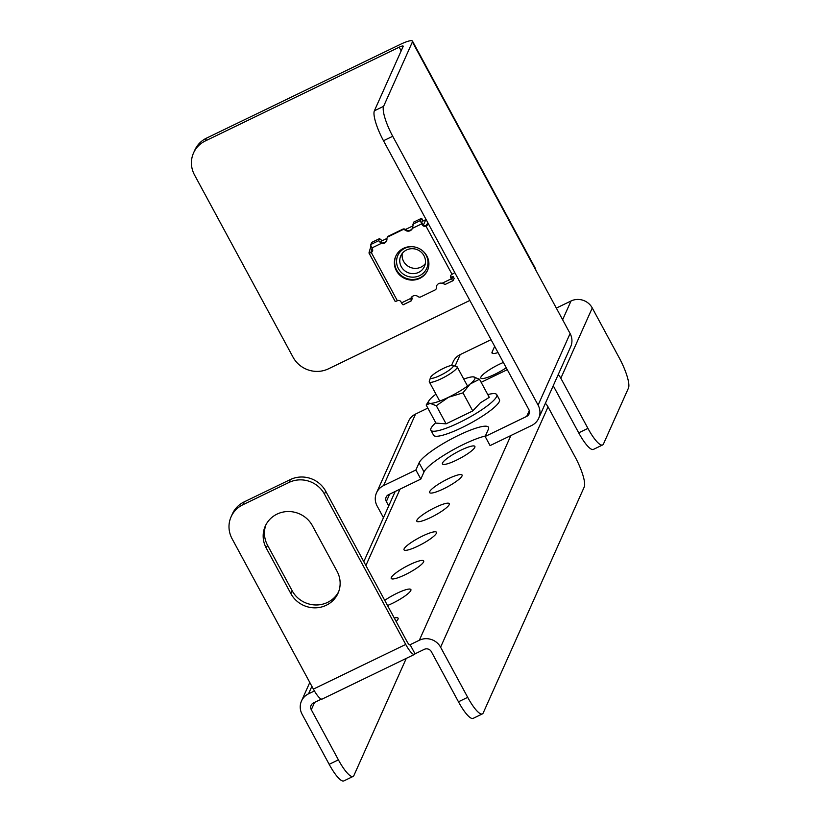 <?xml version="1.0" encoding="UTF-8"?>
<svg xmlns="http://www.w3.org/2000/svg" width="822" height="822" viewBox="0 0 822 822"><rect width="100%" height="100%" fill="white"/><g stroke="black" fill="none" stroke-linecap="round" stroke-linejoin="round"><path stroke-width="1.23" d="M506.249 367.763A18.454 3.442 151.6 0 1 480.819 378.079A18.454 3.442 151.6 0 1 480.891 377.123A18.454 3.442 151.6 0 1 503.372 362.451M474.808 447.374A18.454 3.442 151.6 0 1 458.347 459.231A18.454 3.442 151.6 0 1 442.421 463.968A18.454 3.442 151.6 0 1 442.493 463.002A18.454 3.442 151.6 0 1 458.953 451.144A18.454 3.442 151.6 0 1 474.88 446.408A18.454 3.442 151.6 0 1 474.808 447.374M462.015 476A18.454 3.442 151.6 0 1 445.545 487.857A18.454 3.442 151.6 0 1 429.618 492.594A18.454 3.442 151.6 0 1 429.69 491.628A18.454 3.442 151.6 0 1 446.161 479.771A18.454 3.442 151.6 0 1 462.087 475.034A18.454 3.442 151.6 0 1 462.015 476M449.213 504.626A18.454 3.442 151.6 0 1 432.752 516.483A18.454 3.442 151.6 0 1 416.816 521.22A18.454 3.442 151.6 0 1 416.888 520.254A18.454 3.442 151.6 0 1 433.358 508.397A18.454 3.442 151.6 0 1 449.285 503.66A18.454 3.442 151.6 0 1 449.213 504.626M436.41 533.252A18.454 3.442 151.6 0 1 419.95 545.12A18.454 3.442 151.6 0 1 404.023 549.846A18.454 3.442 151.6 0 1 404.095 548.891A18.454 3.442 151.6 0 1 420.556 537.023A18.454 3.442 151.6 0 1 436.492 532.296A18.454 3.442 151.6 0 1 436.41 533.252M423.618 561.878A18.454 3.442 151.6 0 1 407.147 573.746A18.454 3.442 151.6 0 1 391.221 578.472A18.454 3.442 151.6 0 1 391.293 577.517A18.454 3.442 151.6 0 1 407.763 565.649A18.454 3.442 151.6 0 1 423.69 560.923A18.454 3.442 151.6 0 1 423.618 561.878M384.727 600.368A18.454 3.442 151.6 0 1 401.136 591.408A18.454 3.442 151.6 0 1 410.887 589.549A18.454 3.442 151.6 0 1 410.815 590.515A18.454 3.442 151.6 0 1 387.511 605.516M394.272 618.021A18.454 3.442 151.6 0 1 398.095 618.175A18.454 3.442 151.6 0 1 398.023 619.141A18.454 3.442 151.6 0 1 396.132 621.463M321.433 699.09L313.459 702.944A5.271 5.035 -155.9 0 0 311.302 709.735L338.407 759.857A26.366 6.114 64.2 0 0 353.09 776.43A26.366 6.114 64.2 0 0 353.922 775.485L406.284 658.371M353.09 776.43L343.853 780.9A26.366 6.114 -115.8 0 1 329.17 764.326L338.407 759.857M314.436 690.973L308.527 693.83A15.813 15.104 -155.9 0 0 301.479 701.043A15.813 15.104 -155.9 0 0 302.075 714.195L329.17 764.326M491.053 339.671L460.197 354.59A15.813 15.104 -155.9 0 0 453.148 361.803L451.525 365.451M545.387 403.294A15.813 15.104 24.1 0 1 548.038 406.88L575.143 457.001A26.366 6.114 64.2 0 1 584.257 486.943L483.213 712.962A26.366 6.114 64.2 0 1 482.37 713.907A26.366 6.114 64.2 0 1 467.697 697.333L440.592 647.202A15.813 15.104 -155.9 0 0 419.343 640.235L410.116 644.705L415.038 653.819L424.275 649.349A5.271 5.035 -155.9 0 1 431.355 651.671L458.46 701.793L467.697 697.333M587.936 428.375A26.366 6.114 64.2 0 0 602.618 444.949L593.381 449.418A26.366 6.114 -115.8 0 1 578.709 432.834L587.936 428.375L560.84 378.243A15.813 15.104 -155.9 0 0 558.189 374.657M602.618 444.949A26.366 6.114 64.2 0 0 603.461 444.003L628.481 388.035A26.366 6.114 64.2 0 0 619.356 358.094L592.261 307.962A15.813 15.104 -155.9 0 0 571.013 300.996L556.33 308.096M482.37 713.907L473.133 718.377A26.366 6.114 -115.8 0 1 458.46 701.793M578.709 432.834L553.237 385.734M494.659 346.329L492.09 352.073A18.454 3.442 -28.4 0 0 492.018 353.028A18.454 3.442 -28.4 0 0 498.029 352.566M409.695 644.9L410.116 644.705A5.271 1.223 64.2 0 1 409.942 644.89A5.271 1.223 64.2 0 1 407.013 641.571L325.697 491.207L324.423 494.063L405.729 644.438A15.813 3.668 64.2 0 0 414.535 654.384L322.193 699.049A15.813 3.668 -115.8 0 1 313.377 689.103L232.071 538.729A26.366 25.174 -155.9 0 1 231.095 516.802L232.379 513.935A26.366 25.174 24.1 0 1 244.124 501.913L242.839 504.78A26.366 25.174 -155.9 0 0 231.095 516.802M414.535 654.384A15.813 3.668 64.2 0 0 415.038 653.819M290.885 593.638L266.246 548.068A26.366 25.174 24.1 0 1 265.27 526.142A26.366 25.174 24.1 0 1 288.203 511.531A26.366 25.174 24.1 0 1 312.422 525.731L337.061 571.3A26.366 25.174 24.1 0 1 338.037 593.227A26.366 25.174 24.1 0 1 315.114 607.838A26.366 25.174 24.1 0 1 290.885 593.638L292.17 590.771L267.53 545.202A26.366 25.174 24.1 0 1 265.958 524.734M324.423 494.063A26.366 25.174 -155.9 0 0 289.015 482.442L242.839 504.78M338.633 591.778A26.366 25.174 24.1 0 1 315.576 604.971A26.366 25.174 24.1 0 1 292.17 590.771M289.015 482.442L290.3 479.586L244.124 501.913M290.3 479.586A26.366 25.174 24.1 0 1 325.697 491.207M538.687 418.285A15.813 15.104 -155.9 0 0 538.102 405.123L392.731 136.277L383.494 140.747L528.865 409.592A5.271 5.035 -155.9 0 1 526.707 416.384L485.155 436.482L490.076 445.596L531.639 425.498A15.813 15.104 -155.9 0 0 538.687 418.285L570.684 346.709A15.813 15.104 -155.9 0 0 570.098 333.557L412.408 41.922A15.813 2.949 -28.4 0 0 412.469 41.1A15.813 2.949 -28.4 0 0 400.478 44.326L206.548 138.117L205.264 140.983L399.194 47.193L401.177 50.851M383.453 517.706L377.113 505.982A15.813 15.104 24.1 0 1 376.527 492.82A15.813 15.104 24.1 0 1 383.576 485.607L415.891 469.978L420.823 479.092L388.498 494.721A5.271 5.035 24.1 0 0 386.35 501.512L389.628 494.176M376.527 492.82L408.524 421.254A15.813 15.104 24.1 0 1 415.572 414.041L427.841 408.102M481.158 382.322L507.287 369.684M383.494 140.747A26.366 6.114 -115.8 0 1 374.38 110.806L383.607 106.336L412.408 41.922M383.607 106.336A26.366 6.114 64.2 0 0 392.731 136.277M374.38 110.806L403.17 46.392A5.271 0.986 -28.4 0 0 403.191 46.114A5.271 0.986 -28.4 0 0 399.194 47.193M485.155 436.482L488.35 429.32A39.548 7.367 -28.4 0 0 488.504 427.265A39.548 7.367 -28.4 0 0 454.371 437.407A39.548 7.367 -28.4 0 0 419.097 462.817L415.891 469.978M388.724 505.91L386.35 501.512M485.37 436.009A39.548 7.367 -28.4 0 0 448.935 452.203A39.548 7.367 -28.4 0 0 424.018 471.931L420.823 479.092M412.469 41.1L535.667 268.938A15.813 2.949 151.6 0 1 535.605 269.76M469.845 300.441L328.461 368.821A26.366 25.174 -155.9 0 1 293.053 357.2L194.506 174.932A26.366 25.174 -155.9 0 1 193.519 153.005A26.366 25.174 -155.9 0 1 205.264 140.983M193.519 153.005L194.804 150.149A26.366 25.174 24.1 0 1 206.548 138.117M450.877 368.903A12.895 2.404 151.6 0 1 437.694 376.568A12.895 2.404 151.6 0 1 430.533 377.493A12.895 2.404 151.6 0 1 432.886 374.853A12.895 2.404 151.6 0 1 443.983 368.122A12.895 2.404 151.6 0 1 452.799 365.451A12.895 2.404 151.6 0 1 450.877 368.903M452.799 365.451L456.642 366.53A15.813 2.949 151.6 0 1 457.166 366.879A15.813 2.949 151.6 0 1 454.289 370.753A15.813 2.949 151.6 0 1 439.38 379.61A15.813 2.949 151.6 0 1 429.341 381.932A15.813 2.949 151.6 0 1 429.32 381.295L430.533 377.493M435.722 422.672L433.975 424.429A37.432 6.977 -28.4 0 0 430.882 430.235L433.595 435.249A37.432 6.977 -28.4 0 0 457.361 429.762A37.432 6.977 -28.4 0 0 492.645 408.791A37.432 6.977 -28.4 0 0 499.447 399.636L496.745 394.632A37.432 6.977 -28.4 0 0 490.189 394.036L487.765 394.529M430.882 430.235A37.432 6.977 -28.4 0 0 454.648 424.748A37.432 6.977 -28.4 0 0 489.933 403.787A37.432 6.977 -28.4 0 0 496.745 394.632M435.958 394.17A26.366 4.911 -28.4 0 0 433.348 396.194A26.366 4.911 -28.4 0 0 429.063 400.53A26.366 4.911 -28.4 0 0 430.142 403.355L426.176 405.03L435.968 423.125L446.089 423.833L472.753 410.938L480.325 402.862L489.285 397.345L479.493 379.25L470.133 384.018A26.366 4.911 -28.4 0 0 473.328 376.856A26.366 4.911 -28.4 0 0 472.876 376.846A26.366 4.911 -28.4 0 0 463.783 379.127M462.971 392.854L448.535 397.262L436.307 405.739L430.142 403.355A26.366 4.911 -28.4 0 0 448.535 397.262A26.366 4.911 -28.4 0 0 470.133 384.018L462.971 392.854L472.753 410.938M436.307 405.739L446.089 423.833M473.328 376.856L479.493 379.25M426.176 405.03L429.063 400.53M410.959 298.396L411.473 297.276M452.953 280.672L445.267 284.391L442.102 283.261A4.747 4.531 -155.9 0 0 436.318 287.823A2.374 2.261 24.1 0 1 435.085 289.961L420.7 296.917A2.374 2.261 24.1 0 1 418.151 296.619A4.747 4.531 -155.9 0 0 410.846 298.376L411.247 300.842L412.202 298.705A4.747 4.531 24.1 0 1 411.873 296.834M369.078 253.104L395.105 301.232A2.969 0.555 -28.4 0 0 395.105 301.335A2.969 0.555 -28.4 0 0 397.355 300.729L397.468 300.677A2.61 2.497 -155.9 0 1 400.972 301.828L401.537 302.876A3.031 0.699 64.2 0 0 403.232 304.787L411.247 300.842M436.256 288.543A2.374 2.261 -155.9 0 0 436.605 287.186A4.747 4.531 24.1 0 1 436.842 285.409M425.303 263.677A12.967 12.371 24.1 0 1 403.612 261.396A12.967 12.371 24.1 0 1 402.277 253.382M423.967 255.663A12.967 12.371 -155.9 0 0 412.058 248.686A12.967 12.371 -155.9 0 0 400.787 255.868A12.967 12.371 -155.9 0 0 401.259 266.647A12.967 12.371 -155.9 0 0 413.178 273.634A12.967 12.371 -155.9 0 0 424.45 266.451A12.967 12.371 -155.9 0 0 423.967 255.663M414.113 246.888A15.813 15.104 -155.9 0 0 399.307 252.919A15.813 15.104 -155.9 0 0 398.413 268.63A15.813 15.104 -155.9 0 0 419.662 275.606A15.813 15.104 -155.9 0 0 426.125 255.231A15.813 15.104 -155.9 0 0 422.251 250.525M396.389 270.736A17.396 16.615 -155.9 0 0 412.377 280.107A17.396 16.615 -155.9 0 0 427.512 270.469A17.396 16.615 -155.9 0 0 426.865 255.991A17.396 16.615 -155.9 0 0 410.877 246.621A17.396 16.615 -155.9 0 0 395.742 256.259A17.396 16.615 -155.9 0 0 396.389 270.736M427.656 270.14A17.396 16.615 24.1 0 1 412.48 279.47A17.396 16.615 24.1 0 1 396.677 270.089A17.396 16.615 24.1 0 1 395.896 255.94M378.726 240.692L379.682 238.555L371.76 242.387L370.804 244.524L378.726 240.692L381.151 243.466A4.747 4.531 -155.9 0 0 386.936 238.894A2.374 2.261 24.1 0 1 388.179 236.767L402.554 229.811A2.374 2.261 24.1 0 1 405.112 230.109A4.747 4.531 -155.9 0 0 412.418 228.352L413.702 222.104L421.624 218.272L420.669 220.409A3.031 0.699 -115.8 0 0 421.717 223.851L422.282 224.899A2.61 2.497 -155.9 0 0 425.786 226.05L425.899 225.988A2.969 0.555 151.6 0 0 428.632 224.231M427.943 222.947L426.073 225.403A2.61 2.497 24.1 0 1 422.57 224.252L421.778 222.454L422.734 220.317L421.624 218.272M370.804 244.524A3.031 0.699 64.2 0 0 371.852 247.967L372.417 249.015A2.61 2.497 -155.9 0 1 371.349 252.375L371.236 252.426A2.969 0.555 151.6 0 1 368.986 253.032A2.969 0.555 151.6 0 1 368.986 252.929L370.969 245.922M386.7 240.671A4.747 4.531 24.1 0 1 381.439 242.829L380.668 242.336L381.624 240.199A4.747 4.531 24.1 0 1 379.682 238.555M372.068 248.378L371.071 251.881L371.636 251.727A2.61 2.497 24.1 0 0 372.633 250.854M454.751 272.534A2.969 0.555 -28.4 0 1 452.018 274.291L451.905 274.353A2.61 2.497 -155.9 0 0 450.836 277.713L451.412 278.761A3.031 0.699 -115.8 0 0 453.097 280.662A3.031 0.699 -115.8 0 0 453.189 280.559L454.145 278.422L453.035 276.367L452.059 278.524L451.124 277.065A2.61 2.497 24.1 0 1 450.908 275.226M451.227 277.25L453.035 276.367M445.267 284.391L453.097 280.662M403.232 304.787A3.031 0.699 64.2 0 0 403.325 304.674L411.031 300.944M412.469 228.208A4.747 4.531 24.1 0 1 405.4 229.461A2.374 2.261 -155.9 0 0 402.842 229.163L388.467 236.12A2.374 2.261 -155.9 0 0 387.296 237.537M426.094 219.515A4.747 4.531 -155.9 0 0 425.827 219.638L422.272 221.354M381.161 241.236L386.957 238.442M405.441 229.492L412.757 225.958M314.579 702.399L311.302 709.735M460.197 354.59L455.059 366.088M400.047 489.141L365.893 565.526M311.887 686.329L308.527 693.83M548.038 406.88L440.592 647.202M510.863 435.547L419.343 640.235M571.013 300.996L562.628 319.748M592.261 307.962L560.84 378.243M405.729 644.438L313.377 689.103M266.246 548.068L267.53 545.202M492.861 353.501L492.09 352.073M538.102 405.123L570.098 333.557M526.707 416.384L529.286 410.62M383.576 485.607L415.572 414.041M424.018 471.931L419.097 462.817M436.605 287.186L436.318 287.823M422.282 224.899L422.57 224.252M426.073 225.403L425.786 226.05M381.151 243.466L371.852 247.967M451.124 277.065L450.836 277.713M442.102 283.261L451.412 278.761M401.537 302.876L410.846 298.376M371.236 252.426L397.355 300.729M371.349 252.375L371.636 251.727M412.747 224.242L420.669 220.409M388.467 236.12L388.179 236.767M402.554 229.811L402.842 229.163M405.4 229.461L405.112 230.109M421.717 223.851L412.418 228.352M452.018 274.291L425.899 225.988M423.361 225.146L425.827 219.638M395.166 491.505L363.797 561.662M309.791 682.455L301.479 701.043M429.341 381.932L439.698 401.085M457.166 366.879L467.523 386.042M436.431 288.234L436.133 288.882M368.986 253.032L395.105 301.335M387.409 237.209L387.121 237.846"/></g></svg>
